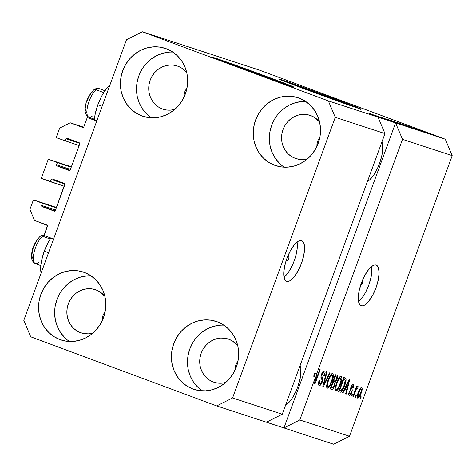 <?xml version="1.0" encoding="UTF-8"?>
<svg xmlns="http://www.w3.org/2000/svg" width="476" height="476" viewBox="0 0 476 476"><rect width="100%" height="100%" fill="white"/><g stroke="black" fill="none" stroke-linecap="round" stroke-linejoin="round"><path stroke-width="0.71" d="M96.866 120.72L87.239 117.566L96.729 121.088L53.568 239.035L44.078 235.513L47.487 225.499L34.516 220.406L29.899 209.452L33.397 199.896L42.507 203.282L41.686 205.513L55.549 210.059L41.686 205.513L42.15 206.614L54.294 211.124L55.18 210.886L64.867 183.909L52.271 178.952L51.384 179.196L50.396 181.725L41.287 178.339L48.278 159.222L57.388 162.608L56.573 164.845L70.43 169.385L56.573 164.845L57.031 165.94L69.805 170.414L57.031 165.94A0.869 0.809 108.1 0 1 56.573 164.845L57.388 162.608L71.251 167.147L48.278 159.222L41.287 178.339L64.254 186.265L50.396 181.725L51.212 179.488A0.869 0.809 108.1 0 1 52.271 178.952L64.415 183.468A0.869 0.809 108.1 0 1 64.879 184.563L55.353 210.594A0.869 0.809 108.1 0 1 54.294 211.124L42.15 206.614A0.869 0.809 108.1 0 1 41.686 205.513L42.507 203.282L56.364 207.822L33.397 199.896L56.501 207.459L33.397 199.896L29.899 209.452L34.516 220.406L47.041 225.059A0.869 0.809 108.1 0 1 47.499 226.16L44.078 235.513L53.568 239.035L96.729 121.088L87.239 117.566L83.818 126.919A0.869 0.809 108.1 0 1 82.759 127.449L83.818 126.919L87.239 117.566M83.657 127.193L70.234 122.796L82.759 127.449L70.234 122.796L83.657 127.193M59.667 128.109L70.234 122.796L59.667 128.109L56.168 137.665L59.667 128.109M79.141 145.591L56.168 137.665L79.141 145.591M79.772 143.294L66.099 138.814L65.277 141.051L66.099 138.814A0.869 0.809 108.1 0 1 67.152 138.284L66.099 138.814L79.772 143.294M79.302 142.794L67.152 138.284L79.302 142.794A0.869 0.809 108.1 0 1 79.76 143.895L79.302 142.794M70.234 169.92L79.76 143.895L70.234 169.92A0.869 0.809 108.1 0 1 69.181 170.456L57.031 165.94L70.067 170.212L70.234 169.92M71.382 166.79L48.278 159.222L71.382 166.79M64.891 183.968L51.212 179.488L64.891 183.968M55.18 210.88L42.15 206.614L55.18 210.88M286.504 259.253L286.778 261.098A2.707 0.958 -69.6 0 0 288.611 258.873A2.707 0.958 -69.6 0 0 288.646 256.023L288.646 256.023A2.707 0.958 -69.6 0 1 288.646 256.023L287.534 256.79A2.707 0.958 -69.6 0 1 288.635 256.017L289.009 256.969L288.623 258.855L287.694 260.568L286.778 261.098A2.707 0.958 -69.6 0 1 286.766 261.092A2.707 0.958 -69.6 0 1 286.421 259.771M286.707 281.322A21.658 7.687 -69.6 0 1 286.606 281.286A21.658 7.687 -69.6 0 1 286.897 258.45A21.658 7.687 -69.6 0 1 301.594 240.648L302.873 241.51L303.825 243.117L304.58 248.299L303.753 255.416L301.457 263.377L298.053 270.981L294.055 277.056L290.074 280.691L288.277 281.399L286.707 281.322L285.427 280.465L284.481 278.859L283.72 273.67L284.553 266.554L286.844 258.593L290.247 250.995L294.245 244.914L298.232 241.284L300.023 240.576L301.594 240.648A21.658 7.687 -69.6 0 1 301.695 240.683A21.658 7.687 -69.6 0 1 301.409 263.52A21.658 7.687 -69.6 0 1 286.707 281.322L286.707 281.322M361.254 305.741A21.658 7.687 -69.6 0 1 361.153 305.705A21.658 7.687 -69.6 0 1 361.439 282.869A21.658 7.687 -69.6 0 1 376.135 265.067L377.42 265.923L378.366 267.53L379.122 272.718L378.295 279.834L376.004 287.796L372.601 295.4L368.602 301.475L364.616 305.11L362.825 305.818L361.254 305.741L359.969 304.884L359.023 303.277L358.267 298.089L359.094 290.973L361.385 283.012L364.789 275.408L368.787 269.333L372.773 265.697L374.57 264.989L376.135 265.067A21.658 7.687 -69.6 0 1 376.236 265.102A21.658 7.687 -69.6 0 1 375.951 287.938A21.658 7.687 -69.6 0 1 361.254 305.741L361.254 305.741M225.981 62.701L257.296 73.762L262.353 75.636L262.199 76.065L262.353 75.636A28.5 0.369 -159.9 0 1 279.495 82.265L279.109 82.199M293.216 84.728L324.537 95.789L329.594 97.657L329.434 98.092L329.594 97.657A28.5 0.369 -159.9 0 1 346.736 104.292M357.601 108.046A43.31 0.565 20.1 0 0 334.592 99.294L334.741 98.889A43.31 0.565 -159.9 0 1 360.796 108.986A43.31 0.565 -159.9 0 1 305.509 89.315L279.46 79.236L296.685 85.031L334.741 98.889L360.784 108.962L343.565 103.167L305.509 89.315A43.31 0.565 -159.9 0 1 279.448 79.218A43.31 0.565 -159.9 0 1 334.741 98.889L334.592 99.294A43.31 0.565 20.1 0 0 282.494 80.563M290.366 86.025A43.31 0.565 20.1 0 0 267.357 77.273L267.506 76.862A43.31 0.565 -159.9 0 1 293.561 86.959A43.31 0.565 -159.9 0 1 238.274 67.289L213.206 57.691L229.444 63.011L267.506 76.862L293.549 86.941L276.33 81.146L238.274 67.289A43.31 0.565 -159.9 0 1 212.213 57.191A43.31 0.565 -159.9 0 1 267.506 76.862L267.357 77.273A43.31 0.565 20.1 0 0 215.259 58.536M105.095 311.274L103.042 315.249L105.095 311.274M102.048 319.604L103.042 315.249L102.048 319.604M237.952 360.635L235.894 364.61L237.952 360.635M234.9 368.965L235.894 364.61L234.9 368.965M186.955 87.578L184.902 91.553L186.955 87.578M183.909 95.908L184.902 91.553L183.909 95.908M319.812 136.939L317.754 140.92L319.812 136.939M316.76 145.275L317.754 140.92L316.76 145.275M177.929 66.235A22.741 21.259 108.1 0 1 186.747 72.673L181.665 68.092L177.929 66.235L173.889 65.2L169.706 65.028L165.541 65.718L161.548 67.253L157.889 69.567L154.694 72.578L152.094 76.16L150.184 80.182L149.047 84.49L148.714 88.917L149.202 93.296L150.499 97.449L152.546 101.227L155.271 104.482L158.562 107.088L162.298 108.939A22.741 21.259 108.1 0 1 150.047 80.575A22.741 21.259 108.1 0 1 177.191 65.98A22.741 21.259 108.1 0 1 177.929 66.235M174.698 109.45A22.741 21.259 108.1 0 1 163.036 109.194A22.741 21.259 108.1 0 1 162.298 108.939L166.338 109.974L170.521 110.146L174.692 109.456M96.069 289.926A22.741 21.259 108.1 0 1 104.887 296.364L99.805 291.782L96.069 289.926L92.029 288.896L87.846 288.718L83.681 289.414L79.688 290.943L76.029 293.264L72.834 296.268L70.234 299.85L68.33 303.878L67.187 308.186L66.854 312.613L67.342 316.986L68.639 321.145L70.686 324.918L73.411 328.172L76.701 330.778L80.444 332.635A22.741 21.259 108.1 0 1 68.187 304.271A22.741 21.259 108.1 0 1 95.331 289.67A22.741 21.259 108.1 0 1 96.069 289.926M92.838 333.146A22.741 21.259 108.1 0 1 81.176 332.891A22.741 21.259 108.1 0 1 80.444 332.635L84.478 333.664L88.661 333.843L92.838 333.146M228.92 339.293A22.741 21.259 108.1 0 1 237.744 345.731L232.663 341.143L228.92 339.293L224.886 338.257L220.703 338.085L216.532 338.775L212.546 340.31L208.881 342.625L205.686 345.63L203.091 349.217L201.181 353.24L200.039 357.547L199.706 361.974L200.2 366.347L201.491 370.507L203.544 374.285L206.263 377.539L209.559 380.14L213.296 381.996A22.741 21.259 108.1 0 1 201.039 353.632A22.741 21.259 108.1 0 1 228.188 339.031A22.741 21.259 108.1 0 1 228.92 339.293M225.695 382.508A22.741 21.259 108.1 0 1 214.033 382.252A22.741 21.259 108.1 0 1 213.296 381.996L217.336 383.031L221.518 383.204L225.695 382.508M310.78 115.597A22.741 21.259 108.1 0 1 319.604 122.034L314.523 117.453L310.78 115.597L306.746 114.561L302.563 114.389L298.392 115.085L294.406 116.614L290.741 118.929L287.546 121.939L284.945 125.521L283.041 129.543L281.899 133.851L281.566 138.284L282.06 142.657L283.351 146.816L285.398 150.589L288.123 153.843L291.419 156.449L295.156 158.306A22.741 21.259 108.1 0 1 282.899 129.936A22.741 21.259 108.1 0 1 310.049 115.341A22.741 21.259 108.1 0 1 310.78 115.597M307.555 158.817A22.741 21.259 108.1 0 1 295.894 158.562A22.741 21.259 108.1 0 1 295.156 158.306L299.196 159.335L303.379 159.514L307.544 158.817M274.61 165.237L280.959 166.862L287.528 167.135L294.079 166.047L300.35 163.637L306.11 160.001L311.125 155.277L315.207 149.642L318.206 143.318L320.003 136.552L320.521 129.591L319.753 122.719L317.718 116.186L314.499 110.248L310.221 105.136L305.045 101.043L299.172 98.127A35.736 33.403 108.1 0 1 318.426 142.705A35.736 33.403 108.1 0 1 275.771 165.642A35.736 33.403 108.1 0 1 274.61 165.237A35.736 33.403 108.1 0 1 255.356 120.666A35.736 33.403 108.1 0 1 298.012 97.729A35.736 33.403 108.1 0 1 299.172 98.127L292.823 96.503L286.249 96.229L279.704 97.318L273.432 99.728L267.673 103.369L262.657 108.094L258.575 113.728L255.576 120.047L253.779 126.818L253.262 133.774L254.029 140.652L256.064 147.185L259.283 153.117L263.561 158.228L268.738 162.322L274.61 165.237M192.75 388.928L199.099 390.558L205.674 390.832L212.219 389.743L218.49 387.333L224.25 383.692L229.265 378.967L233.347 373.333L236.346 367.014L238.143 360.243L238.66 353.287L237.893 346.409L235.858 339.876L232.639 333.944L228.361 328.833L223.185 324.739L217.312 321.824A35.736 33.403 108.1 0 1 236.566 366.395A35.736 33.403 108.1 0 1 193.91 389.332A35.736 33.403 108.1 0 1 192.75 388.928A35.736 33.403 108.1 0 1 173.496 344.356A35.736 33.403 108.1 0 1 216.152 321.419A35.736 33.403 108.1 0 1 217.312 321.824L210.963 320.199L204.394 319.926L197.843 321.014L191.572 323.424L185.813 327.06L180.797 331.784L176.715 337.419L173.716 343.743L171.919 350.509L171.402 357.47L172.169 364.342L174.204 370.875L177.423 376.813L181.701 381.925L186.878 386.018L192.75 388.928M59.899 339.567L66.241 341.191L72.816 341.465L79.367 340.376L85.638 337.966L91.392 334.33L96.408 329.606L100.495 323.972L103.494 317.647L105.285 310.882L105.809 303.92L105.035 297.048L103 290.515L99.787 284.577L95.503 279.466L90.327 275.372L84.454 272.462A35.736 33.403 108.1 0 1 103.714 317.034A35.736 33.403 108.1 0 1 61.053 339.971A35.736 33.403 108.1 0 1 59.899 339.567A35.736 33.403 108.1 0 1 40.644 294.995A35.736 33.403 108.1 0 1 83.3 272.058A35.736 33.403 108.1 0 1 84.454 272.462L78.112 270.832L71.537 270.558L64.986 271.647L58.715 274.057L52.961 277.698L47.945 282.423L43.857 288.057L40.859 294.376L39.068 301.147L38.544 308.103L39.318 314.981L41.352 321.514L44.571 327.446L48.849 332.563L54.026 336.651L59.899 339.567M141.759 115.876L148.101 117.501L154.676 117.774L161.227 116.685L167.498 114.276L173.252 110.634L178.268 105.91L182.356 100.281L185.354 93.956L187.145 87.185L187.669 80.23L186.895 73.352L184.861 66.824L181.642 60.886L177.364 55.775L172.187 51.682L166.314 48.766A35.736 33.403 108.1 0 1 185.575 93.338A35.736 33.403 108.1 0 1 142.913 116.281A35.736 33.403 108.1 0 1 141.759 115.876A35.736 33.403 108.1 0 1 122.499 71.305A35.736 33.403 108.1 0 1 165.16 48.362A35.736 33.403 108.1 0 1 166.314 48.766L159.972 47.142L153.397 46.868L146.846 47.957L140.575 50.367L134.821 54.002L129.805 58.732L125.718 64.361L122.719 70.686L120.928 77.457L120.404 84.413L121.178 91.285L123.213 97.818L126.432 103.756L130.71 108.867L135.886 112.961L141.759 115.876M44.286 251.102L48.57 252.696L44.286 251.102L41.632 260.342L40.918 264.68L40.668 268.595L41.097 273.123A25.121 8.913 110.4 0 1 44.286 251.102A25.121 8.913 110.4 0 1 50.813 238.012L48.237 242.29L44.286 251.102M97.872 104.684L102.15 106.279L97.872 104.684L95.212 113.925L94.343 119.892A25.121 8.913 110.4 0 1 97.872 104.684A25.121 8.913 110.4 0 1 109.748 85.513L106.457 88.822L104.095 92.046L101.816 95.872L97.872 104.684M282.268 414.227L384.965 133.595L335.271 117.316L232.574 397.948L282.268 414.227L232.574 397.948L216.717 405.921L266.417 422.2L282.268 414.227L384.965 133.595L378.039 117.161L328.345 100.888L335.271 117.316L384.965 133.595L378.039 117.161L445.28 139.188L259.283 70.079L142.348 31.779L328.345 100.888L395.58 122.909L402.506 139.343L316.689 373.844L315.523 380.895L319.676 369.549L320.205 369.721L314.999 383.959L314.428 383.769L315.558 376.927L299.809 419.975L349.503 436.254L452.2 155.622L402.506 139.343L452.2 155.622L445.28 139.188L395.58 122.909L402.506 139.343L316.689 373.844L314.791 373.142L314.243 376.439L314.791 373.142L313.66 376.224L315.558 376.927L314.428 383.769L314.999 383.959L320.205 369.721L319.676 369.549L315.523 380.895L316.689 373.844L314.791 373.142L313.66 376.224L315.558 376.927L299.809 419.975L283.952 427.942L216.717 405.921L30.72 336.812L23.8 320.378L126.497 39.746L142.348 31.779L259.283 70.079L445.28 139.188L452.2 155.622L349.503 436.254L299.809 419.975L283.952 427.942L333.652 444.221L283.952 427.942L395.58 122.909L283.952 427.942L266.417 422.2L282.268 414.227M322.294 381.913L321.139 384.251L319.67 385.554L318.599 385.007L318.527 382.627L319.212 380.163L319.812 380.151L319.277 382.68L319.598 383.751L320.485 383.763L321.532 382.305L322.079 380.08L320.985 377.635L321.068 375.808L322.401 372.387L324.108 370.858L324.93 371.351L325.126 372.405L324.43 375.659L323.829 375.671L324.299 373.529L323.638 372.529L322.448 373.571L321.699 375.671L322.877 378.914L322.294 381.913L322.746 378.253L321.663 376.016L322.02 374.517L323.823 372.565C324.436 372.839 324.436 373.874 323.829 375.671L324.43 375.659C325.346 372.934 325.34 371.345 324.418 370.893C323.466 370.691 322.496 371.827 321.502 374.309C320.776 376.57 320.759 378.021 321.455 378.67C322.091 379.039 322.192 380.074 321.746 381.782L319.818 383.882C319.116 383.501 319.116 382.264 319.812 380.151L319.212 380.163C318.17 383.204 318.158 384.989 319.164 385.53C320.169 385.774 321.217 384.566 322.294 381.913L321.77 381.716L322.294 381.913M330.189 372.994L323.371 386.702L322.823 386.524L326.5 371.786L327.048 371.964L323.68 384.935L329.642 372.815L330.189 372.994L329.642 372.815L323.68 384.935L327.048 371.964L326.5 371.786L322.823 386.524L323.371 386.702L322.829 386.5L323.371 386.702L330.189 372.994M327.321 388.202L326.578 386.506L327.083 383.019L328.946 377.837L330.522 375.046L331.843 373.731L333.069 373.904L333.414 375.558L333.016 378.343L330.29 385.435L328.375 387.922L327.321 388.202L329.618 386.518L332.01 381.579C333.563 377.45 333.783 374.79 332.664 373.6C330.975 373.892 329.386 376.171 327.899 380.425L326.625 385.477L327.321 388.202M335.824 390.986L335.08 389.291L335.586 385.804L337.448 380.627L339.025 377.831L340.346 376.516L341.572 376.689L341.923 378.343L341.518 381.127L338.793 388.22L336.877 390.707L335.824 390.986L338.127 389.303L340.518 384.364C342.071 380.235 342.286 377.575 341.173 376.385C339.477 376.677 337.889 378.955 336.401 383.21L335.134 388.261L335.824 390.986M344.922 388.999L342.922 393.105L342.369 392.926L349.211 379.223L349.729 379.396L346.153 394.164L345.606 393.985L346.712 389.582L344.922 388.999L346.712 389.582L345.606 393.985L346.153 394.164L349.729 379.396L349.211 379.223L342.369 392.926L342.922 393.105L342.381 392.902L342.922 393.105L344.922 388.999L344.422 388.815L344.922 388.999M361.248 396.829L360.505 398.864L359.975 398.692L360.719 396.657L361.248 396.829L360.719 396.657L359.975 398.692L360.505 398.864L359.981 398.668L360.505 398.864L361.248 396.829M361.177 393.17L359.059 397.424L357.589 398.091L357.214 396.841L357.422 395.157L359.904 388.827L361.296 387.446L362.147 388.107L362.016 390.391L361.177 393.17C362.313 390.207 362.474 388.297 361.671 387.446C360.463 387.654 359.332 389.285 358.279 392.337C357.119 395.348 356.94 397.293 357.75 398.168C358.975 397.942 360.118 396.276 361.177 393.17L360.653 392.974L361.177 393.17M356.334 395.223L355.59 397.252L355.06 397.079L355.804 395.044L356.334 395.223L355.804 395.044L355.06 397.079L355.59 397.252L355.066 397.061L355.59 397.252L356.334 395.223M355.429 391.189L353.466 396.556L352.93 396.383L356.72 386.03L357.25 386.209L356.649 387.857L357.815 386.232L358.25 386.946L357.506 388.356L357.119 388.053L356.643 388.487L355.429 391.189L356.298 389.106L357.214 388.059L357.506 388.356L358.25 386.946L357.946 386.226L356.649 387.857L357.25 386.209L356.72 386.03L352.93 396.383L353.466 396.556L352.942 396.365L353.466 396.556L355.429 391.189L354.906 390.998L355.429 391.189M352.68 394.027L351.937 396.056L351.407 395.883L352.151 393.848L352.68 394.027L352.151 393.848L351.407 395.883L351.937 396.056L351.413 395.865L351.937 396.056L352.68 394.027M351.764 392.468L349.836 395.36L348.878 395.044L348.801 393.384L349.235 391.653L349.83 391.641L349.723 393.854L350.378 393.801L351.02 392.849L351.359 391.57L350.532 389.6L350.735 387.797L351.758 385.542L353.067 384.638L353.751 385.685L353.317 388.023L352.716 388.029L352.972 386.726L352.543 386.125L351.812 386.619L351.395 387.702L352.264 390.106L351.764 392.468C352.389 390.576 352.389 389.386 351.764 388.904L351.532 387.196L352.662 386.149L352.716 388.029L353.317 388.023C353.924 386.054 353.882 384.935 353.186 384.667C352.46 384.459 351.704 385.316 350.925 387.232C350.372 389.142 350.419 390.338 351.068 390.832L351.139 392.545L349.86 393.926L349.83 391.641L349.235 391.653C348.557 393.795 348.575 395.044 349.283 395.395C350.092 395.574 350.919 394.598 351.764 392.468L351.228 392.272L351.764 392.468M344.672 385.62L343.196 389.1L341.482 391.73L340.328 392.23L338.579 391.683L343.791 377.45L345.624 378.105L346.112 379.003L345.879 381.597L344.672 385.62C345.862 382.615 346.29 380.229 345.951 378.45L343.791 377.45L338.579 391.683L340.09 392.176C341.691 392.051 343.22 389.868 344.672 385.62L344.148 385.423L344.672 385.62M334.729 385.738L332.736 389.207L331.808 389.457L330.076 388.898L335.288 374.666L337.127 375.308L337.549 376.391L336.8 379.658L335.306 382.02L334.729 385.738L335.306 382.02L336.966 379.223C337.758 376.825 337.728 375.481 336.871 375.183L335.288 374.666L330.076 388.898L331.653 389.416C332.653 389.713 333.676 388.493 334.729 385.738L334.206 385.548L334.729 385.738M376.486 115.852L389.784 120.678L376.486 115.852M380.467 117.031L394.533 122.237L380.11 116.929M386.482 119.012L398.156 123.421L386.482 119.012M388.719 119.738L402.535 124.861L388.362 119.631M397.222 122.522L411.038 127.645L396.865 122.415M414.185 128.496L405.504 125.242L414.185 128.496M433.333 134.857L435.231 135.559L433.333 134.857M422.7 131.025L432.857 134.791L422.444 130.954M428.412 133.244L430.31 133.952L428.412 133.244M419.047 129.829L428.251 133.274L418.963 129.805M424.824 132.072L426.722 132.774L424.824 132.072M414.281 128.27L424.515 132.06L413.977 128.181M414.876 128.895L400.084 123.468L415.334 129.032M406.439 126.134L391.581 120.678L406.897 126.271M379.176 117.025L370.495 113.77L379.164 117.048M380.627 117.685L367.793 112.889L380.871 117.756M333.652 444.221L349.503 436.254L333.652 444.221M126.497 39.746L142.348 31.779L328.345 100.888L335.271 117.316L232.574 397.948L216.717 405.921L30.72 336.812L23.8 320.378L126.497 39.746M423.92 131.537L431.345 134.238M416.197 129.008L415.679 128.788M424.312 131.995L424.616 132.084M412.811 127.973L407.147 125.843L412.811 127.973M413.656 128.496L402.16 124.236L413.263 128.3M410.853 127.586L410.324 127.324M398.489 123.07L409.533 127.08L398.781 123.1M397.633 122.903L393.664 121.434L397.633 122.903M403.844 125.212L399.185 123.48L403.844 125.212M402.345 124.801L401.821 124.539M394.235 121.85L401.03 124.296L394.235 121.85M394.193 122.13L394.592 122.249M377.795 116.507L372.125 114.389L377.795 116.507M378.628 116.917L379.098 117.114M431.458 134.309L424.068 131.537M360.308 388.261L360.284 388.612M357.161 396.722L357.643 396.044M358.815 392.51C359.505 390.433 360.272 389.237 361.117 388.922L360.094 388.541L361.117 388.922C361.605 389.636 361.433 391.028 360.612 393.093C359.921 395.169 359.154 396.371 358.303 396.692L357.238 396.3L358.303 396.692C357.815 395.972 357.988 394.58 358.815 392.51L358.291 392.313L358.815 392.51L358.006 396.169L358.428 396.704L359.338 395.848L361.224 391.147L361.224 388.981L360.213 389.576L358.815 392.51M356.125 387.66L356.649 387.857L356.125 387.66M357.387 386.625L358.25 386.946L357.387 386.625M356.655 387.851L357.214 388.059L356.655 387.851M355.679 388.88L356.298 389.106L355.679 388.88M348.783 393.527L349.86 393.926L348.783 393.527M351.853 385.411L351.8 385.828M352.781 387.821L353.317 388.023L352.781 387.821M351.615 385.762L352.662 386.149L351.615 385.762M351.014 387.006L351.532 387.196L351.014 387.006M350.717 387.869L351.383 388.113L350.717 387.869M350.58 388.464L351.764 388.904L350.58 388.464M348.985 393.604L348.735 393.955M348.61 394.11L349.092 393.426M351.752 386.066L351.853 384.983M345.725 387.399L345.32 389.07L345.725 387.399M345.612 393.961L346.153 394.164L345.612 393.961M344.814 388.88L346.712 389.582L344.814 388.88M345.707 387.393L347.706 383.406L347.212 383.228L347.706 383.406L348.932 380.788L348.509 380.633L348.932 380.788L347.147 387.863L345.219 387.214L347.147 387.863L348.932 380.788L345.707 387.393M343.333 377.218L345.951 378.45L344.053 377.748L344.213 379.432M340.161 390.338L338.638 391.522M338.43 391.522L340.239 390.225M344.148 379.937L343.904 377.539M339.721 390.195L343.714 379.289L343.19 379.092L344.612 379.58L343.202 379.057L345.231 380.098L344.148 385.423L342.672 388.838L340.637 390.493L339.198 389.999L341.429 390.433L343.077 388.023L345.058 382.514L345.308 380.562L344.791 379.652L343.714 379.289L339.721 390.195M339.965 376.784L340.019 377.843M339.995 384.168L340.518 384.364L339.995 384.168M337.329 389.011L338.127 389.303L337.329 389.011M335.854 389.106L335.128 389.886M334.979 390.005L335.913 389.029M340.001 378.128L339.929 376.605M336.925 383.406C338.043 380.092 339.257 378.307 340.566 378.051L339.239 377.557L340.566 378.051L340.959 380.854L340.001 384.144C338.894 387.345 337.704 389.07 336.431 389.32L335.092 388.827L336.431 389.32C335.604 388.428 335.77 386.458 336.925 383.406L336.401 383.21L336.925 383.406L335.925 387.166L336.02 388.892L336.824 389.314L338.293 387.839L340.774 381.663L341.113 379.372L340.661 378.093L339.685 378.325L338.656 379.58L336.925 383.406M335.324 374.677L335.58 376.599M336.08 376.784L334.688 376.308L335.211 376.498L333.652 380.752L335.009 381.133L335.8 380.473L336.348 379.283L335.163 381.097L333.129 380.556L333.652 380.752L335.211 376.498L336.08 376.784C336.794 376.766 336.889 377.599 336.348 379.283L336.966 379.223L336.437 379.027L336.603 377.093L334.271 376.111M333.432 382.918L333.408 381.312L333.854 380.836L333.408 381.312L335.306 382.02L333.408 381.312L333.486 382.537M331.635 387.547L330.124 388.767M330.076 388.767L331.707 387.434M333.854 380.836L334.081 380.526M335.503 377.016L335.598 375.171L335.229 374.6M334.027 382.74L333.045 382.418L331.219 387.41L332.694 387.797L333.575 386.94L334.61 383.93L334.027 382.74C334.735 382.835 334.789 383.781 334.194 385.578L332.855 387.744L330.695 387.214L331.219 387.41L333.045 382.418L332.522 382.222L334.027 382.74L332.534 382.186L334.092 382.763L332.2 382.055M331.463 373.999L331.51 375.058M331.486 381.383L332.01 381.579L331.486 381.383M328.827 386.226L329.618 386.518L328.827 386.226M327.351 386.322L326.625 387.101M326.476 387.22L327.411 386.244M331.498 375.344L331.427 373.821M328.422 380.622C329.541 377.307 330.755 375.522 332.064 375.261L330.731 374.767L332.064 375.261L332.45 378.069L331.498 381.359C330.392 384.56 329.202 386.286 327.922 386.536L326.584 386.036L327.922 386.536C327.101 385.643 327.268 383.674 328.422 380.622L327.893 380.425L328.422 380.622L327.423 384.376L327.518 386.107L328.321 386.53L329.791 385.054L332.272 378.878L332.605 376.581L332.248 375.368L331.427 375.368L330.665 376.07L328.422 380.622M323.835 382.454L324.293 382.627L323.835 382.454M323.258 384.781L323.68 384.935L323.258 384.781M318.426 383.364L319.818 383.882L318.426 383.364M323.9 375.463L324.43 375.659L323.9 375.463M322.579 372.101L323.823 372.565L322.579 372.101M321.496 374.32L322.02 374.517L321.496 374.32M321.068 375.796L321.663 376.016L321.068 375.796M320.931 376.784L322.127 377.23L320.931 376.784M320.973 377.593L322.746 378.253L320.973 377.593M319.176 383.644L318.444 384.483M318.367 384.548L319.241 383.543M314.939 380.681L315.523 380.895L314.939 380.681M314.434 383.745L314.999 383.959L314.434 383.745M300.13 365.413L300.826 368.043L300.79 374.63L300.148 378.551L297.744 386.917L296.072 391.034L292.109 398.352L287.837 403.553L285.564 405.213A22.741 8.068 -69.6 0 0 297.744 386.917A22.741 8.068 -69.6 0 0 300.13 365.413M381.99 141.717L382.686 144.353L382.65 150.934L382.008 154.861L379.604 163.22L377.932 167.338L373.969 174.662L369.691 179.857L367.424 181.517A22.741 8.068 -69.6 0 0 379.604 163.22A22.741 8.068 -69.6 0 0 381.99 141.717M172.836 52.104A35.736 33.403 -71.9 0 0 138.373 77.189A35.736 33.403 -71.9 0 0 151.314 117.804M169.474 52.134L162.929 53.223L156.652 55.633L150.898 59.274L145.882 63.998M141.794 69.627L138.802 75.952L137.005 82.723M136.487 89.678L137.255 96.557L139.29 103.084L142.508 109.022L146.786 114.133M90.975 275.794A35.736 33.403 -71.9 0 0 56.513 300.88A35.736 33.403 -71.9 0 0 69.454 341.5M87.614 275.83L81.069 276.919L74.791 279.329L69.038 282.964L64.022 287.688M59.934 293.323L56.941 299.642L55.145 306.413M54.627 313.369L55.394 320.247L57.429 326.78L60.648 332.712L64.926 337.829M223.833 325.162A35.736 33.403 -71.9 0 0 189.365 350.247A35.736 33.403 -71.9 0 0 202.312 390.861M220.471 325.191L213.92 326.28L207.649 328.69L201.895 332.325L196.874 337.056M192.792 342.684L189.793 349.009L188.002 355.78M187.479 362.736L188.252 369.608L190.281 376.141L193.5 382.079L197.784 387.19M305.693 101.465A35.736 33.403 -71.9 0 0 271.225 126.551A35.736 33.403 -71.9 0 0 284.172 167.165M302.331 101.501L295.78 102.59L289.509 105L283.755 108.635L278.734 113.359M274.652 118.994L271.653 125.313L269.862 132.084M269.339 139.04L270.112 145.918L272.141 152.451L275.36 158.383L279.638 163.5M274.479 79.932L223.262 61.285M289.914 85.841L280.769 82.306M225.987 62.683A28.5 0.369 -159.9 0 1 262.353 75.636L279.495 82.265M341.714 101.953L290.497 83.312M357.149 107.868L348.004 104.327M293.222 84.71A28.5 0.369 -159.9 0 1 329.594 97.657L346.349 104.226M358.559 301.635A21.658 7.687 110.4 0 0 371.619 266.489L371.697 273.414L371.084 277.151L368.793 285.118L365.389 292.716L363.426 296.012L358.559 301.635M362.414 280.18L362.789 281.137L362.397 283.024L361.468 284.731L360.552 285.267M362.486 280.215A2.707 0.958 -69.6 0 1 362.385 283.059A2.707 0.958 -69.6 0 1 360.606 285.279M284.017 277.222A21.658 7.687 110.4 0 0 297.078 242.07L297.149 248.996L295.56 256.689L294.245 260.699L292.657 264.62L288.878 271.594L284.017 277.222M92.249 116.114A15.161 5.379 -69.6 0 1 88.262 116.757A15.161 5.379 -69.6 0 1 88.215 103.911A15.161 5.379 -69.6 0 1 96.152 89.785A3.463 2.785 -128.8 0 0 93.552 90.083A3.463 2.785 51.2 0 1 96.152 89.785A15.161 5.379 110.4 0 0 87.935 104.916A15.161 5.379 110.4 0 0 88.917 117.161C88.512 117.453 83.324 113.937 85.496 105.904C86.275 100.293 88.958 95.021 93.534 90.095C94.611 88.768 96.598 88.322 99.478 88.738A15.161 5.379 110.4 0 0 96.152 89.785L103.738 92.6L96.152 89.785A15.161 5.379 -69.6 0 1 100.133 89.143M92.671 91.666L91.582 92.713M90.476 94.111L88.393 97.729L86.727 101.971M86.132 104.125L85.549 108.088M85.573 109.748L85.811 111.098L86.894 112.693M38.663 262.532A15.161 5.379 -69.6 0 1 34.683 263.174A15.161 5.379 -69.6 0 1 34.635 250.328A15.161 5.379 -69.6 0 1 42.572 236.203A3.463 2.785 -128.8 0 0 39.966 236.501A3.463 2.785 51.2 0 1 42.572 236.203A15.161 5.379 110.4 0 0 34.355 251.334A15.161 5.379 110.4 0 0 35.337 263.579C34.926 263.871 29.744 260.354 31.916 252.316C32.695 246.705 35.373 241.439 39.954 236.512L42.096 235.239L44.322 234.846M50.153 239.017L42.572 236.203L50.153 239.017M44.179 235.233A15.161 5.379 110.4 0 0 42.572 236.203M39.092 238.083L38.003 239.13M36.896 240.529L34.807 244.146L33.147 248.389M32.552 250.543L31.963 254.505M31.993 256.165L32.231 257.516L33.314 259.111M360.647 109.391L360.796 108.986M293.412 87.37L293.561 86.959M212.064 57.596L212.213 57.191M279.299 79.623L279.448 79.218M88.917 117.161L94.403 119.196M99.478 88.738L104.964 90.779M35.337 263.579L40.823 265.614"/></g></svg>
